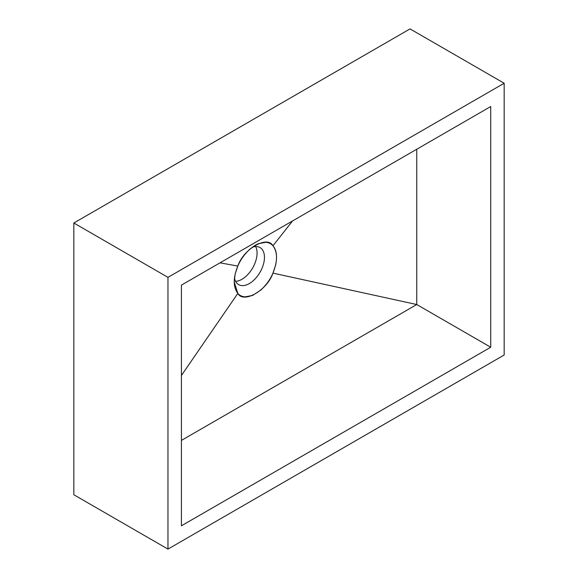<?xml version="1.0" encoding="UTF-8"?>
<svg xmlns="http://www.w3.org/2000/svg" width="578" height="578" viewBox="0 0 578 578"><rect width="100%" height="100%" fill="white"/><g stroke="black" fill="none" stroke-linecap="round" stroke-linejoin="round"><path stroke-width="0.87" d="M255.382 245.13L258.185 243.728L265.902 242.29C268.965 242.652 271.313 243.815 272.946 245.78C276.537 249.999 277.418 256.48 275.598 265.223L272.946 273.119C270.432 279.145 266.422 284.773 260.916 290.004L252.579 295.452L244.855 296.89C241.799 296.528 239.451 295.365 237.818 293.4L234.198 281.818L235.167 273.958L237.818 266.061C240.325 260.035 244.335 254.407 249.848 249.176L255.382 245.13M234.458 277.881A21.393 12.355 120 0 0 238.627 284.622A21.393 12.355 120 0 0 249.328 283.567A21.393 12.355 120 0 0 263.308 264.71A21.393 12.355 120 0 0 260.028 247.565A21.393 12.355 120 0 0 252.095 247.319M235.593 281.349A21.393 12.355 120 0 0 241.929 279.297A21.393 12.355 120 0 0 255.671 246.575M416.752 304.527L181.42 440.4L416.752 304.527L272.946 273.119C277.7 261.256 277.7 252.145 272.946 245.78L292.584 220.933L272.946 245.78C267.303 235.181 243.454 248.952 237.818 266.061C233.057 277.924 233.057 287.035 237.818 293.4C243.454 303.999 267.303 290.228 272.946 273.119L416.752 304.527L416.752 149.247L416.752 304.527L490.722 347.234L490.722 106.54L181.42 285.113L181.42 525.807L490.722 347.234M504.168 83.246L410.033 28.9L73.832 223L73.832 494.754L167.967 549.1L504.168 355L504.168 83.246L167.967 277.353L73.832 223M167.967 277.353L167.967 549.1M237.818 266.061L220.016 262.831L237.818 266.061M237.818 293.4L181.42 375.469L237.818 293.4"/></g></svg>
